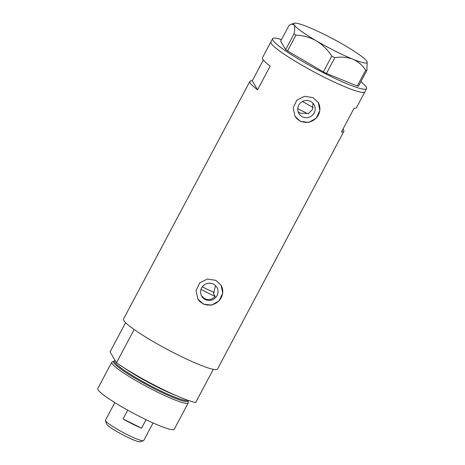<?xml version="1.0" encoding="UTF-8"?>
<svg xmlns="http://www.w3.org/2000/svg" width="465" height="465" viewBox="0 0 465 465"><rect width="100%" height="100%" fill="white"/><g stroke="black" fill="none" stroke-linecap="round" stroke-linejoin="round"><path stroke-width="0.7" d="M307.249 113.408L300.25 113.204L298.071 111.623M201.519 295.856L204.74 298.699C208.657 300.344 212.139 299.611 215.196 296.501L213.511 293.659L215.522 285.62M213.394 284.103A8.777 8.556 149.3 0 0 201.752 296.275A8.777 8.556 149.3 0 0 215.58 297.641A8.777 8.556 149.3 0 0 213.394 284.103M310.55 101.382A8.777 8.556 149.3 0 0 298.902 113.553A8.777 8.556 149.3 0 0 312.73 114.919A8.777 8.556 149.3 0 0 310.55 101.382M313.009 97.633L304.511 96.307L296.85 100.173L293.183 107.903L295.008 116.302L300.396 121.359L308.748 122.44L316.188 118.197L319.879 110.501L318.287 102.503L313.009 97.633M294.909 116.134A13.532 13.189 149.3 0 0 300.146 120.947A13.532 13.189 149.3 0 0 316.06 118.157A13.532 13.189 149.3 0 0 318.2 102.347M215.859 280.349L207.361 279.029L199.694 282.894L196.027 290.625L197.852 299.018L203.24 304.081L211.598 305.156L219.032 300.919L222.723 293.223L221.137 285.219L215.859 280.349M197.759 298.856A13.532 13.189 149.3 0 0 202.996 303.662A13.532 13.189 149.3 0 0 218.905 300.878A13.532 13.189 149.3 0 0 221.044 285.068M360.823 81.782A53.231 6.295 -152 0 1 366.269 87.147A53.231 6.295 -152 0 1 366.571 88.664L364.886 91.832A53.231 6.295 -152 0 1 319.443 74.766A53.231 6.295 -152 0 1 271.188 43.367A53.231 6.295 -152 0 1 270.892 41.85A53.231 6.295 28 0 0 323.948 77.062A53.231 6.295 28 0 0 364.886 91.832L356.475 107.653A53.231 6.295 -152 0 1 354.092 108.235L341.473 131.967A53.231 6.295 28 0 0 343.856 131.38A53.231 6.295 28 0 0 343.007 129.072M263.324 59.979L252.245 80.817A53.231 6.295 28 0 0 249.862 81.398L123.516 319.013A53.231 6.295 28 0 0 176.578 354.225A53.231 6.295 28 0 0 217.515 368.995L343.856 131.38M249.862 81.398A53.231 6.295 28 0 0 257.569 89.797L270.188 66.071A53.231 6.295 -152 0 1 262.475 57.672L272.571 38.688A53.231 6.295 -152 0 1 281.494 39.606M297.757 108.653A36.09 4.272 -152 0 0 308.214 113.867L312.608 109.298L312.968 103.207M313.166 107.618A36.09 4.272 28 0 0 302.471 101.51M252.245 80.817L257.569 89.797M366.571 88.664A53.231 6.295 -152 0 1 321.129 71.604A53.231 6.295 -152 0 1 272.868 40.205A53.231 6.295 -152 0 1 272.571 38.688M295.938 35.148L287.539 50.947L285.655 49.592L280.662 41.164L289.061 25.372L291.596 24.087L294.095 24.814C294.886 26.459 294.868 29.452 294.054 33.8L295.938 35.148C303.139 35.427 309.957 37.334 316.392 40.862C322.559 44.681 327.686 49.767 331.772 56.12L334.841 57.666C341.264 56.625 347.25 57.125 352.801 59.165C358.097 61.508 362.392 65.187 365.688 70.203L366.873 70.395L367.164 61.938A41.501 4.912 28 0 0 366.914 61.409A41.501 4.912 28 0 0 344.617 45.361A41.501 4.912 28 0 0 308.208 27.057A41.501 4.912 28 0 0 294.397 23.25A41.501 4.912 28 0 0 294.095 24.814A41.501 4.912 28 0 0 316.392 40.862A41.501 4.912 28 0 0 352.801 59.165A41.501 4.912 28 0 0 367.164 61.938M285.655 49.592L294.054 33.8M287.539 50.947L323.373 71.912L331.772 56.12M334.841 57.666L326.447 73.458L357.289 86.002L365.688 70.203M366.873 70.395L358.48 86.188L357.289 86.002M326.447 73.458L323.373 71.912M214.371 292.52A22.552 2.668 -152 0 1 205.048 288.219A22.552 2.668 -152 0 1 202.304 286.812M200.99 289.381A46.913 5.551 28 0 0 207.82 292.898A46.913 5.551 28 0 0 215.196 296.501M187.598 400.173A41.501 4.912 28 0 1 155.833 388.473A41.501 4.912 28 0 1 114.466 361.02A42.17 4.987 28 0 0 113.844 361.148A42.17 4.987 28 0 0 155.508 389.362A42.17 4.987 28 0 0 187.994 400.58A42.17 4.987 28 0 0 187.912 400.289M187.994 400.58L188.308 402.399A43.303 5.121 -152 0 1 188.249 402.893A43.303 5.121 -152 0 1 154.944 390.879A43.303 5.121 -152 0 1 111.78 362.235A43.303 5.121 -152 0 1 112.158 361.904L113.844 361.148M188.249 402.893L174.265 429.195A43.303 5.121 -152 0 1 140.959 417.186A43.303 5.121 -152 0 1 97.795 388.537L111.78 362.235M158.914 387.45A53.231 6.295 -152 0 1 116.494 362.764L134.158 329.54A53.231 6.295 -152 0 0 176.578 354.225A53.231 6.295 -152 0 0 213.307 369.32L195.643 402.545A53.231 6.295 -152 0 1 158.914 387.45M125.597 322.687L110.06 351.912L116.494 362.764M143.429 440.744L140.052 441.75A19.129 2.261 -152 0 1 125.591 436.269A19.129 2.261 -152 0 1 106.52 423.917L105.462 420.558A21.652 2.563 28 0 0 127.055 434.543A21.652 2.563 28 0 0 143.429 440.744A21.652 2.563 28 0 0 143.708 440.547L153.066 422.952M141.523 428.213L123.068 418.936A21.652 2.563 -152 0 0 132.606 424.097A21.652 2.563 -152 0 0 141.523 428.213L146.056 419.692M114.826 402.62L105.474 420.215A21.652 2.563 28 0 0 105.462 420.558M123.068 418.936L127.724 410.182M176.514 395.738A41.501 4.912 -152 0 1 156.734 386.781A41.501 4.912 -152 0 1 124.277 367.96M294.397 23.25L291.596 24.087M114.936 360.137L114.437 361.084"/></g></svg>
